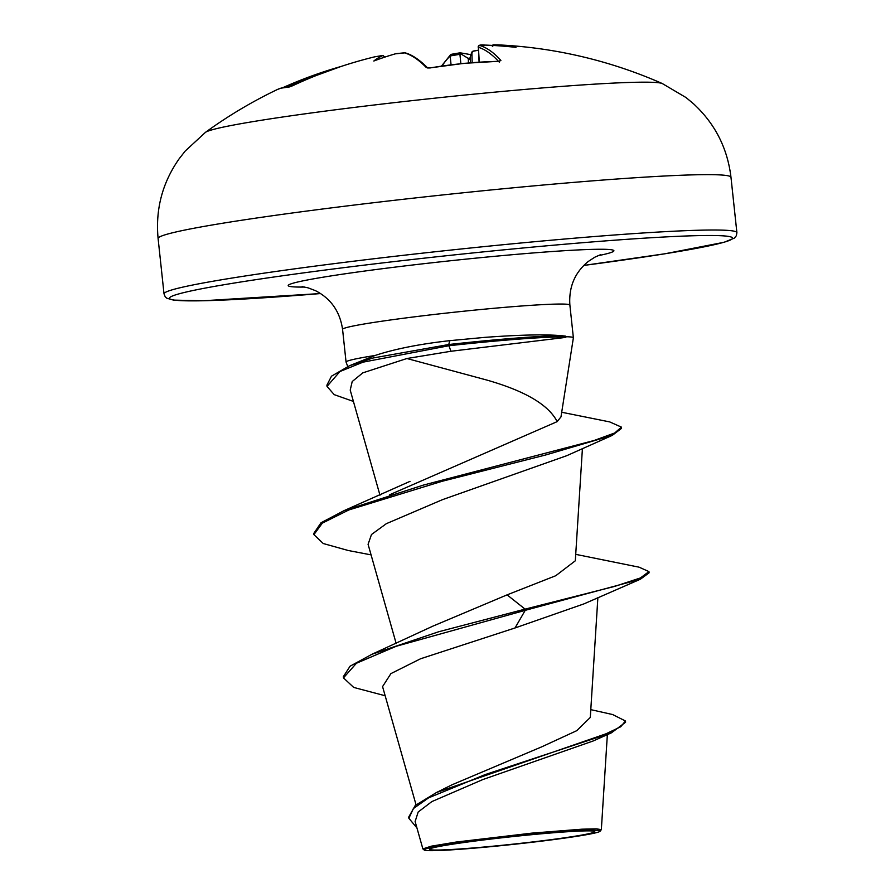 <?xml version="1.0" encoding="UTF-8"?>
<svg xmlns="http://www.w3.org/2000/svg" width="895" height="895" viewBox="0 0 895 895"><rect width="100%" height="100%" fill="white"/><g stroke="black" fill="none" stroke-linecap="round" stroke-linejoin="round"><path stroke-width="1.34" d="M484.911 45.108L486.13 45.119A460.578 448.149 94.6 0 0 484.911 45.108L480 45.533A460.108 103.977 86 0 1 500.887 60.424L498.504 61.352A458.016 409.574 146.7 0 0 464.427 63.388A458.016 409.574 146.7 0 0 430.35 67.908L430.159 67.942M662.3 83.548L662.3 83.548A230.451 10.46 173.9 0 0 484.989 93.08A230.451 10.46 173.9 0 0 205.425 132.37L185.164 151.098L179.157 158.784C162.364 182.748 155.35 209.329 158.102 238.517A288.067 13.078 173.9 0 1 508.349 188.274A288.067 13.078 173.9 0 1 730.98 177.288C727.501 148.178 715.027 123.689 693.547 103.809L686.051 97.566L662.3 83.548A460.903 460.903 0 0 0 510.709 45.645A460.108 447.981 79.4 0 0 498.649 44.907L493.693 44.817A1.645 1.6 97.9 0 0 492.395 45.421M430.35 67.908L426.356 67.584A1.645 1.533 -44.2 0 1 427.541 67.852M426.356 67.584A460.108 105.073 -97 0 0 404.406 52.805L396.451 53.622M384.951 57.067L382.836 55.535A337.874 104.402 34.6 0 0 373.808 61.017A337.874 147.317 -46.3 0 1 395.321 53.845L405.133 52.839A1.645 1.6 -73.6 0 0 404.406 52.805M382.534 55.501A1.645 1.6 -83 0 1 383.071 55.468L382.836 55.535A460.578 106.091 -100.6 0 0 382.534 55.501L374.681 56.832C346.432 63.724 319.112 73.345 292.721 85.696L292.687 85.719M374.714 56.832A460.108 447.981 79.4 0 0 292.766 85.685L289.007 87.061A1.645 1.589 -90.6 0 1 289.577 86.904L280.739 88.213L277.159 89.612A460.903 460.903 0 0 0 205.425 132.37M530.534 834.8A83.045 3.77 -6.1 0 1 589.123 830.873A83.045 3.77 -6.1 0 1 574.635 836.277A83.045 3.77 -6.1 0 1 493.749 846.122A83.045 3.77 -6.1 0 1 434.88 847.364A83.045 3.77 -6.1 0 1 530.534 834.8M531.753 834.431A88.538 4.016 -6.1 0 1 600.097 831.242A88.538 4.016 -6.1 0 1 492.53 846.491A88.538 4.016 -6.1 0 1 424.219 850.037A88.538 4.016 -6.1 0 1 531.753 834.431M424.219 850.037L422.887 848.896L431.323 846.178L455.991 842.072L531.898 833.122L581.94 829.184L596.383 828.837L601.328 829.643L600.097 831.242M560.975 416.925L573.371 337.851A114.303 5.191 173.9 0 0 573.382 337.784A114.303 5.191 173.9 0 0 565.584 336.744L565.819 337.381L450.946 351.265L406.912 358.515L486.79 380.051C525.096 390.958 548.557 404.82 557.182 421.623L560.941 416.925M565.819 337.381A110.186 5.001 173.9 0 0 482.461 342.27A110.186 5.001 173.9 0 0 448.921 345.738L450.946 351.265M565.584 336.744L565.517 336.14C549.922 334.148 522.915 334.573 484.531 337.393L449.704 340.671C419.8 344.016 394.908 348.96 375.027 355.483A114.303 5.191 173.9 0 0 346.063 362.083A114.303 5.191 173.9 0 0 346.074 362.139L347.741 366.458M590.801 709.645L612.639 714.546L625.46 721.001L620.705 726.774L606.06 733.777L436.581 792.467L452.109 784.747L541.676 746.855L576.76 730.667L590.297 717.454L597.882 597.569M507.085 594.862L525.074 609.126L438.673 631.758L371.917 654.29L433.079 626.053L507.085 594.862L555.761 575.72L575.317 560.785L582.421 448.496M389.504 494.823L557.182 421.623M406.912 358.515L362.811 372.857L352.205 381.538L350.214 390.097L379.972 495.181M371.067 554.878L348.289 550.514L323.252 543.533L313.91 534.639L322.334 523.127L348.793 509.971L441.806 481.376L545.737 454.962L612.348 435.328L566.759 455.689L442.51 499.645L386.349 523.676L371.481 534.516L368.08 544.294L396.205 643.594M640.395 579.222L649.088 572.822L648.953 571.603L640.417 577.946L614.697 586.393L525.074 609.126L525.208 610.345L640.395 579.222L583.954 603.879L515.028 627.966L420.56 658.765L390.914 673.611L382.568 686.599L416.041 804.784M625.46 721.001L625.594 722.22L611.498 732.792L593.161 740.982L482.92 779.523L431.837 801.596L418.178 812.011L415.123 821.532L422.876 848.896M371.917 654.29L350.079 666.193L343.344 676.665L343.479 677.884L353.704 687.427L385.163 695.751M436.581 792.467L415.258 805.444L408.735 817.057L408.87 818.276L416.958 827.987M515.028 627.966L525.208 610.345L396.183 646.279L356.411 663.262L343.479 677.884M611.498 732.792L485.258 774.555L428.638 797.825L413.378 808.565L408.87 818.276M353.424 401.43L334.204 394.639L327.022 386.405L326.899 385.186L331.474 376.191L349.609 365.675L375.027 355.483M648.953 571.603L639.086 567.184L575.731 554.352M313.91 534.639L313.787 533.42L321.025 522.758L344.027 510.653L423.548 485.045L594.079 440.497L614.72 432.979L621.421 427.128L609.719 421.914L561.702 412.248M349.609 365.675L372.868 358.034L448.787 344.519L448.921 345.738L363.001 362.162L339.943 371.526L327.022 386.405M612.348 435.328L621.544 428.347L621.421 427.128M565.517 336.14A110.186 5.001 173.9 0 0 448.787 344.519L449.704 340.671M451.673 54.248L459.571 52.894L450.61 54.684L441.459 66.085M471.061 54.74A337.874 125.636 32.6 0 0 460.735 52.928L459.571 52.894L459.918 54.282L450.163 55.971A1.645 1.577 -134.7 0 1 450.61 54.684M473.489 51.026L478.344 50.209M486.13 45.119A337.874 220.025 20.6 0 1 515.979 47.357A337.874 185.153 -35 0 0 493.973 44.851L492.384 46.518M472.168 62.639L471.9 52.66A458.934 102.086 -90.4 0 0 471.542 52.939L469.551 59.204L461.518 54.293A458.934 442.924 53.8 0 0 459.918 54.282L460.869 63.668M480 45.533A1.645 1.6 107.1 0 0 478.389 47.29L479.082 62.135M510.709 45.645L497.441 44.862M484.889 45.108L484.866 45.108C480.358 44.526 478.12 45.22 478.165 47.178M500.887 60.424A1.645 1.544 138 0 0 499.488 61.196M498.504 61.352L499.824 61.095L499.242 62.18M471.9 52.66A1.645 1.577 -127.3 0 1 472.504 51.339L478.355 50.243M471.542 52.939L473.22 51.239M460.735 52.928L461.518 54.293M374.681 56.832L383.071 55.468A1.645 1.6 -83 0 1 383.161 55.49M292.766 85.685L289.566 86.916M289.007 87.061A458.016 102.668 -122.2 0 0 280.515 88.303A458.016 102.668 -122.2 0 0 277.159 89.612M396.519 53.61A460.578 448.149 94.6 0 0 395.321 53.845M341.107 66.454L282.876 87.654A460.108 446.885 -113.3 0 1 340.961 66.498M736.898 232.666L736.339 235.743L734.336 238.126L724.033 242.288L664.862 253.788L583.797 265.423A283.133 12.854 -6.1 0 0 730.018 236.705A283.133 12.854 -6.1 0 0 513.696 248.888A283.133 12.854 -6.1 0 0 186.831 291.882A283.133 12.854 -6.1 0 0 320.578 293.549L203.243 300.765L173.529 300.116L166.839 298.214L165.217 296.782L164.02 293.884A288.067 13.078 -6.1 0 1 514.267 243.641A288.067 13.078 -6.1 0 1 736.898 232.666L730.98 177.288M346.063 362.083L342.572 329.382A114.303 5.191 -6.1 0 1 481.544 309.446A114.303 5.191 -6.1 0 1 569.88 305.083C568.672 287.049 574.791 272.516 588.239 261.485L594.851 257.178L600.388 254.773M304.815 287.06A163.684 7.428 -6.1 0 1 323.408 277.148A163.684 7.428 -6.1 0 1 487.238 257.022A163.684 7.428 -6.1 0 1 597.849 255.746M498.448 61.296A458.464 103.607 -94 0 0 478.389 47.29L479.295 62.124M470.222 57.94L470.423 62.773M468.465 62.941L468.275 58.209M451.058 64.787L450.163 55.971A458.464 103.607 -94 0 0 441.962 66.006M303.841 80.673A458.464 445.285 66.7 0 0 288.615 86.927M498.381 61.296L464.315 63.321L430.238 67.852C430.708 67.863 427.318 68.132 430.238 67.852L427.72 68.009C419.598 59.797 412.069 54.74 405.133 52.839M342.572 329.382C339.943 311.494 330.893 298.583 315.42 290.64L308.037 287.832L302.118 286.646M573.382 337.784L569.88 305.083M607.358 734.616L601.339 829.643M164.02 293.884L158.102 238.517M344.027 510.653L410.033 481.353M494.029 44.75L492.172 45.399"/></g></svg>
